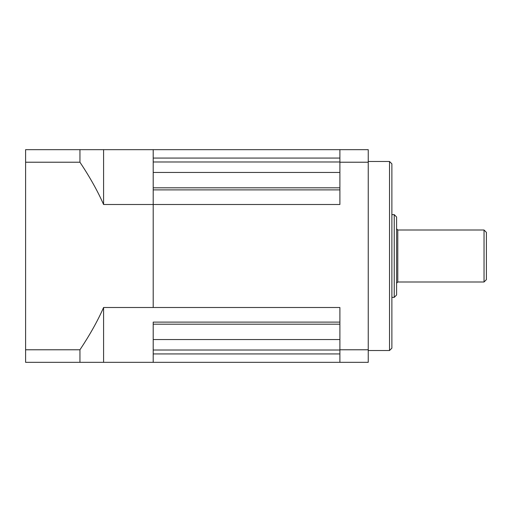 <?xml version="1.0" encoding="UTF-8"?>
<svg xmlns="http://www.w3.org/2000/svg" width="512" height="512" viewBox="0 0 512 512"><rect width="100%" height="100%" fill="white"/><g stroke="black" fill="none" stroke-linecap="round" stroke-linejoin="round"><path stroke-width="0.77" d="M339.891 322.106L153.203 322.106L153.203 362.336L153.203 353.933L339.891 353.933M339.891 158.067L153.203 158.067L153.203 149.664L25.6 149.664L25.6 362.336L368.243 362.336L368.243 162.221L339.891 162.221L339.891 149.664L153.203 149.664L153.203 204.499L153.203 189.894L339.891 189.894M368.243 349.779L339.891 349.779L339.891 307.501L153.203 307.501L153.203 204.499L339.891 204.499L339.891 162.221M153.203 324.186L339.891 324.186M339.891 187.814L153.203 187.814M368.243 162.221L368.243 149.664L339.891 149.664M339.891 362.336L339.891 349.779M389.517 350.522L391.878 348.16L391.878 163.84L389.517 161.478L389.517 350.522L368.243 350.522M394.24 297.357L396.602 294.989L396.602 217.011L394.24 214.643L394.24 297.357L391.878 297.357M484.038 281.997L486.4 279.629L486.4 232.371L484.038 230.003L484.038 281.997L397.786 281.997L397.786 230.003L396.602 228.826M25.6 162.221L79.949 162.221C89.856 177.101 97.734 191.194 103.584 204.499L153.203 204.499L153.203 307.501L103.584 307.501C97.734 320.806 89.856 334.899 79.949 349.779L25.6 349.779M103.584 204.499L103.584 149.664M79.949 349.779L79.949 362.336M103.584 362.336L103.584 307.501M79.949 149.664L79.949 162.221M339.891 350.016L153.203 350.016M153.203 339.546L339.891 339.546M339.891 172.454L153.203 172.454M153.203 161.984L339.891 161.984M389.517 161.478L368.243 161.478M394.24 214.643L391.878 214.643M484.038 230.003L397.786 230.003M397.786 281.997L396.602 283.174"/></g></svg>

